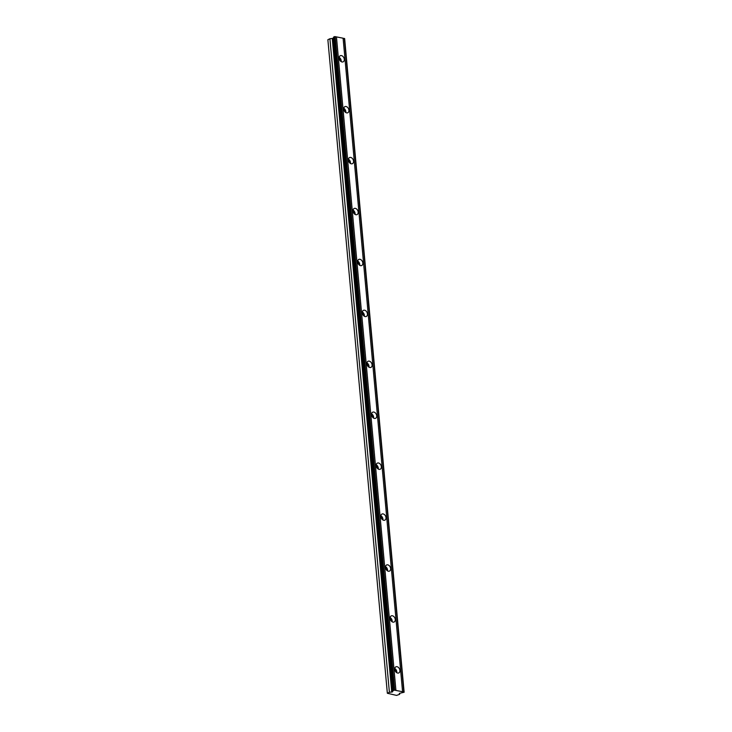 <?xml version="1.0" encoding="UTF-8"?>
<svg xmlns="http://www.w3.org/2000/svg" width="732" height="732" viewBox="0 0 732 732"><rect width="100%" height="100%" fill="white"/><g stroke="black" fill="none" stroke-linecap="round" stroke-linejoin="round"><path stroke-width="1.1" d="M394.804 669.771A2.031 1.427 -115.1 0 1 395.783 671.628A2.031 1.427 -115.1 0 1 395.792 671.875M339.19 58.67A2.031 1.427 -115.1 0 1 340.17 60.518A2.031 1.427 -115.1 0 1 340.179 60.774M343.82 109.59A2.031 1.427 -115.1 0 1 344.809 111.447A2.031 1.427 -115.1 0 1 344.818 111.703M348.459 160.518A2.031 1.427 -115.1 0 1 349.438 162.367A2.031 1.427 -115.1 0 1 349.448 162.623M353.099 211.438A2.031 1.427 -115.1 0 1 354.078 213.296A2.031 1.427 -115.1 0 1 354.087 213.552M357.728 262.367A2.031 1.427 -115.1 0 1 358.707 264.225A2.031 1.427 -115.1 0 1 358.717 264.472M362.367 313.296A2.031 1.427 -115.1 0 1 363.347 315.144A2.031 1.427 -115.1 0 1 363.356 315.401M366.997 364.216A2.031 1.427 -115.1 0 1 367.976 366.073A2.031 1.427 -115.1 0 1 367.986 366.329M371.636 415.145A2.031 1.427 -115.1 0 1 372.615 417.002A2.031 1.427 -115.1 0 1 372.625 417.249M376.266 466.064A2.031 1.427 -115.1 0 1 377.245 467.922A2.031 1.427 -115.1 0 1 377.255 468.178M380.905 516.993A2.031 1.427 -115.1 0 1 381.884 518.851A2.031 1.427 -115.1 0 1 381.894 519.098M385.535 567.922A2.031 1.427 -115.1 0 1 386.514 569.771A2.031 1.427 -115.1 0 1 386.523 570.027M390.174 618.842A2.031 1.427 -115.1 0 1 391.153 620.699A2.031 1.427 -115.1 0 1 391.163 620.956M394.749 669.368A3.386 2.379 64.9 0 0 398.757 672.937A3.386 2.379 64.9 0 0 399.892 670.384A3.386 2.379 64.9 0 0 395.884 666.815A3.386 2.379 64.9 0 0 394.749 669.368M396.79 672.735A3.386 2.379 64.9 0 0 396.817 671.83A3.386 2.379 64.9 0 0 394.777 668.462M339.136 58.267A3.386 2.379 64.9 0 0 343.143 61.836A3.386 2.379 64.9 0 0 344.278 59.274A3.386 2.379 64.9 0 0 340.27 55.714A3.386 2.379 64.9 0 0 339.136 58.267M341.167 61.634A3.386 2.379 64.9 0 0 341.194 60.719A3.386 2.379 64.9 0 0 339.163 57.352M343.765 109.187A3.386 2.379 64.9 0 0 347.773 112.755A3.386 2.379 64.9 0 0 348.908 110.203A3.386 2.379 64.9 0 0 344.9 106.634A3.386 2.379 64.9 0 0 343.765 109.187M345.806 112.554A3.386 2.379 64.9 0 0 345.833 111.648A3.386 2.379 64.9 0 0 343.793 108.281M348.405 160.116A3.386 2.379 64.9 0 0 352.412 163.684A3.386 2.379 64.9 0 0 353.547 161.131A3.386 2.379 64.9 0 0 349.539 157.563A3.386 2.379 64.9 0 0 348.405 160.116M350.436 163.483A3.386 2.379 64.9 0 0 350.463 162.577A3.386 2.379 64.9 0 0 348.432 159.201M353.034 211.045A3.386 2.379 64.9 0 0 357.042 214.604A3.386 2.379 64.9 0 0 358.177 212.051A3.386 2.379 64.9 0 0 354.169 208.483A3.386 2.379 64.9 0 0 353.034 211.045M355.075 214.412A3.386 2.379 64.9 0 0 355.102 213.497A3.386 2.379 64.9 0 0 353.062 210.13M357.673 261.965A3.386 2.379 64.9 0 0 361.681 265.533A3.386 2.379 64.9 0 0 362.816 262.98A3.386 2.379 64.9 0 0 358.808 259.412A3.386 2.379 64.9 0 0 357.673 261.965M359.705 265.332A3.386 2.379 64.9 0 0 359.741 264.426A3.386 2.379 64.9 0 0 357.701 261.059M362.303 312.893A3.386 2.379 64.9 0 0 366.311 316.462A3.386 2.379 64.9 0 0 367.446 313.909A3.386 2.379 64.9 0 0 363.438 310.341A3.386 2.379 64.9 0 0 362.303 312.893M364.344 316.261A3.386 2.379 64.9 0 0 364.371 315.346A3.386 2.379 64.9 0 0 362.331 311.978M366.942 363.813A3.386 2.379 64.9 0 0 370.95 367.382A3.386 2.379 64.9 0 0 372.085 364.829A3.386 2.379 64.9 0 0 368.077 361.26A3.386 2.379 64.9 0 0 366.942 363.813M368.974 367.19A3.386 2.379 64.9 0 0 369.01 366.275A3.386 2.379 64.9 0 0 366.97 362.907M371.572 414.742A3.386 2.379 64.9 0 0 375.58 418.311A3.386 2.379 64.9 0 0 376.715 415.758A3.386 2.379 64.9 0 0 372.707 412.189A3.386 2.379 64.9 0 0 371.572 414.742M373.613 418.109A3.386 2.379 64.9 0 0 373.64 417.203A3.386 2.379 64.9 0 0 371.6 413.836M376.211 465.671A3.386 2.379 64.9 0 0 380.219 469.239A3.386 2.379 64.9 0 0 381.354 466.677A3.386 2.379 64.9 0 0 377.346 463.118A3.386 2.379 64.9 0 0 376.211 465.671M378.243 469.038A3.386 2.379 64.9 0 0 378.279 468.123A3.386 2.379 64.9 0 0 376.239 464.756M380.841 516.591A3.386 2.379 64.9 0 0 384.849 520.159A3.386 2.379 64.9 0 0 385.984 517.606A3.386 2.379 64.9 0 0 381.976 514.038A3.386 2.379 64.9 0 0 380.841 516.591M382.882 519.958A3.386 2.379 64.9 0 0 382.909 519.052A3.386 2.379 64.9 0 0 380.869 515.685M385.48 567.52A3.386 2.379 64.9 0 0 389.488 571.088A3.386 2.379 64.9 0 0 390.623 568.535A3.386 2.379 64.9 0 0 386.615 564.967A3.386 2.379 64.9 0 0 385.48 567.52M387.521 570.887A3.386 2.379 64.9 0 0 387.548 569.981A3.386 2.379 64.9 0 0 385.508 566.605M390.11 618.448A3.386 2.379 64.9 0 0 394.118 622.008A3.386 2.379 64.9 0 0 395.253 619.455A3.386 2.379 64.9 0 0 391.245 615.887A3.386 2.379 64.9 0 0 390.11 618.448M392.151 621.816A3.386 2.379 64.9 0 0 392.178 620.901A3.386 2.379 64.9 0 0 390.147 617.534M387.347 693.259L389.397 692.298L329.912 38.75L327.872 39.711L387.347 693.259L396.552 695.4L399.672 694.32L399.288 693.396L404.128 692.234L402.573 691.749L343.098 38.21L344.653 38.686L404.128 692.234M393.23 690.496L333.746 36.957L393.23 690.496L394.42 690.139L402.573 691.749M393.194 690.551L392.489 691.877L389.397 692.298M329.912 38.75L333.014 38.339L333.746 37.286M333.746 36.957L334.945 36.6L343.098 38.21M344.342 38.457L403.817 691.996M395.93 690.441L336.455 36.902M394.685 690.194L335.201 36.655M333.472 37.469L392.947 691.017M392.489 691.859L333.005 38.32M332.273 38.604L391.748 692.143M399.672 694.32L399.581 693.305M344.607 38.503L404.082 692.051M394.42 690.139L334.945 36.6M393.853 690.203L334.368 36.664"/></g></svg>
